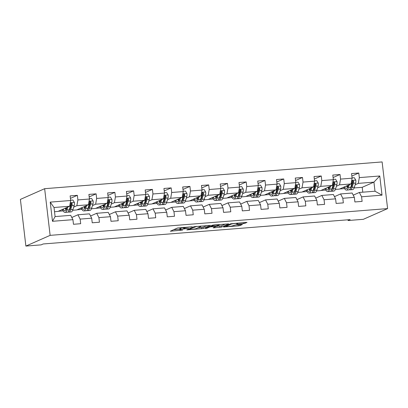 <?xml version="1.0" encoding="UTF-8"?>
<svg xmlns="http://www.w3.org/2000/svg" width="408" height="408" viewBox="0 0 408 408"><rect width="100%" height="100%" fill="white"/><g stroke="black" fill="none" stroke-linecap="round" stroke-linejoin="round"><path stroke-width="0.61" d="M192.199 226.782L177.531 227.99L170.325 231.198L182.646 230.112A4.014 0.433 173.3 0 1 179.933 230.02A4.014 0.433 173.3 0 1 180.142 229.852L180.734 229.592A4.014 0.433 173.3 0 1 185.783 228.73L188.511 228.414L186.339 228.485A4.014 0.433 173.3 0 1 183.62 228.393A4.014 0.433 173.3 0 1 183.829 228.225L184.426 227.96A4.014 0.433 173.3 0 1 189.47 227.098L192.199 226.782M243.423 223.635L247.003 222.477L246.218 222.396L230.709 223.773L223.507 226.981L238.287 225.904L239.863 225.634L242.347 224.512L235.538 224.956L232.759 225.757A3.356 0.362 173.3 0 1 229.087 226.425A3.356 0.362 173.3 0 1 226.272 226.399A3.356 0.362 173.3 0 1 226.445 226.256L231.142 224.181A3.356 0.362 173.3 0 1 234.819 223.507A3.356 0.362 173.3 0 1 237.635 223.538A3.356 0.362 173.3 0 1 237.461 223.681L236.609 224.079L237.461 224.104L243.423 223.635L243.306 222.63M50.128 235.355L25.883 246.07L41.157 244.861L43.177 243.969L350.1 219.626L348.08 220.519L363.355 219.31L387.6 208.595L50.128 235.355L44.645 188.69L382.118 161.93L387.6 208.595M210.288 225.389L193.999 226.685L186.793 229.893L203.148 228.546L210.278 225.303M213.93 224.956L228.709 223.885L221.503 227.088L213.965 227.832L213.119 227.802L216.077 226.471L215.296 226.389L209.763 226.97L206.749 228.302L205.051 228.47L212.354 225.226L213.93 224.956M351.854 176.067L358.78 173.007L351.563 173.584L352.104 178.184L340.558 179.102L340.017 174.496L332.8 175.068L333.341 179.673L321.795 180.591L321.254 175.986L314.038 176.557L314.578 181.162L303.032 182.075L302.491 177.475L295.275 178.046L295.815 182.646L284.274 183.564L283.733 178.959L276.517 179.535L277.058 184.136L265.511 185.054L264.97 180.448L257.754 181.019L258.295 185.625L246.748 186.538L246.208 181.937L238.991 182.509L239.532 187.114L227.985 188.027L227.445 183.421L220.228 183.998L220.769 188.598L209.222 189.516L208.682 184.911L201.465 185.482L202.011 190.087L190.465 191.005L189.924 186.4L182.708 186.971L183.248 191.576L171.702 192.489L171.161 187.889L163.945 188.46L164.485 193.066L152.939 193.979L152.398 189.373L145.182 189.95L145.722 194.55L134.176 195.468L133.635 190.862L126.419 191.434L126.959 196.039L115.418 196.952L114.877 192.352L107.661 192.923L108.202 197.528L96.655 198.441L96.115 193.841L88.898 194.412L89.439 199.012L77.892 199.93L77.352 195.325L70.135 195.896L70.676 200.501L50.23 202.123L52.484 221.294L55.085 216.582L70.722 215.342L72.93 219.672L73.471 224.278L80.687 223.706L80.147 219.101L77.933 214.771L89.48 213.853L91.688 218.183L92.228 222.788L99.445 222.217L98.904 217.612L96.696 213.282L108.242 212.369L110.451 216.699L110.991 221.299L118.208 220.728L117.667 216.123L115.459 211.793L127.005 210.88L129.214 215.21L129.754 219.815L136.971 219.239L136.43 214.639L134.222 210.309L145.768 209.391L147.976 213.721L148.517 218.326L155.734 217.755L155.193 213.149L152.985 208.82L164.526 207.901L166.739 212.231L167.28 216.837L174.496 216.266L173.951 211.66L171.743 207.33L183.289 206.417L185.497 210.747L186.038 215.347L193.254 214.776L192.714 210.176L190.505 205.841L202.052 204.928L204.26 209.258L204.801 213.863L212.017 213.287L211.477 208.687L209.268 204.357L220.815 203.439L223.023 207.769L223.564 212.374L230.78 211.803L230.239 207.198L228.031 202.868L239.572 201.95L241.786 206.285L242.326 210.885L249.543 210.314L249.002 205.709L246.789 201.379L258.335 200.466L260.544 204.796L261.084 209.396L268.301 208.825L267.76 204.224L265.552 199.894L277.098 198.976L279.307 203.306L279.847 207.912L287.064 207.341L286.523 202.735L284.315 198.405L295.861 197.487L298.07 201.817L298.61 206.423L305.827 205.851L305.286 201.246L303.078 196.916L314.624 196.003L316.832 200.333L317.373 204.933L324.59 204.362L324.049 199.757L321.841 195.427L333.382 194.514L335.595 198.844L336.136 203.449L343.347 202.873L342.807 198.273L340.598 193.943L352.145 193.025L354.353 197.355L354.894 201.96L362.11 201.389L361.57 196.784L359.361 192.454L374.998 191.214L373.932 182.131L358.295 183.371L355.133 184.768M358.78 173.007L359.32 177.613L379.766 175.991L382.015 195.162L361.57 196.784M354.353 197.355L342.807 198.273M335.595 198.844L324.049 199.757M316.832 200.333L305.286 201.246M298.07 201.817L286.523 202.735M279.307 203.306L267.76 204.224M260.544 204.796L249.002 205.709M241.786 206.285L230.239 207.198M223.023 207.769L211.477 208.687M204.26 209.258L192.714 210.176M185.497 210.747L173.951 211.66M166.739 212.231L155.193 213.149M147.976 213.721L136.43 214.639M129.214 215.21L117.667 216.123M110.451 216.699L98.904 217.612M91.688 218.183L80.147 219.101M72.93 219.672L52.484 221.294M336.376 186.257L339.533 184.86L351.079 183.947L339.359 189.123L335.361 189.44M332.836 187.818L332.168 188.114M334.473 196.646L340.598 193.943M351.079 183.947L352.104 178.184M339.533 184.86L340.558 179.102M317.613 187.746L320.77 186.349L332.316 185.431L320.596 190.613L316.603 190.929M314.073 189.307L313.405 189.603M315.71 198.135L321.841 195.427M332.316 185.431L333.341 179.673M320.77 186.349L321.795 180.591M298.85 189.23L302.012 187.833L313.553 186.92L301.838 192.097L297.84 192.418M295.31 190.796L294.647 191.092M296.947 199.624L303.078 196.916M313.553 186.92L314.578 181.162M302.012 187.833L303.032 182.075M280.087 190.72L283.249 189.322L294.795 188.409L283.075 193.586L279.077 193.902M276.548 192.285L275.885 192.576M278.19 201.113L284.315 198.405M294.795 188.409L295.815 182.646M283.249 189.322L284.274 183.564M261.324 192.209L264.486 190.811L276.032 189.893L264.313 195.075L260.314 195.391M257.79 193.769L257.122 194.065M259.427 202.597L265.552 199.894M276.032 189.893L277.058 184.136M264.486 190.811L265.511 185.054M242.566 193.693L245.723 192.301L257.269 191.383L245.55 196.564L241.556 196.88M239.027 195.259L238.359 195.554M240.664 204.087L246.789 201.379M257.269 191.383L258.295 185.625M245.723 192.301L246.748 186.538M223.803 195.182L226.96 193.785L238.507 192.872L226.787 198.048L222.794 198.364M220.264 196.748L219.596 197.039M221.901 205.576L228.031 202.868M238.507 192.872L239.532 187.114M226.96 193.785L227.985 188.027M205.04 196.671L208.202 195.274L219.749 194.361L208.029 199.537L204.031 199.854M201.501 198.232L200.838 198.528M203.143 207.065L209.268 204.357M219.749 194.361L220.769 188.598M208.202 195.274L209.222 189.516M186.278 198.161L189.44 196.763L200.986 195.845L189.266 201.027L185.268 201.343M182.743 199.721L182.075 200.017M184.38 208.549L190.505 205.841M200.986 195.845L202.011 190.087M189.44 196.763L190.465 191.005M167.52 199.645L170.677 198.252L182.223 197.334L170.503 202.511L166.505 202.832M163.98 201.21L163.312 201.506M165.617 210.038L171.743 207.33M182.223 197.334L183.248 191.576M170.677 198.252L171.702 192.489M148.757 201.134L151.914 199.736L163.46 198.824L151.74 204L147.747 204.316M145.217 202.7L144.549 202.99M146.855 211.528L152.985 208.82M163.46 198.824L164.485 193.066M151.914 199.736L152.939 193.979M129.994 202.623L133.156 201.226L144.697 200.308L132.983 205.489L128.984 205.805M126.454 204.184L125.791 204.479M128.092 213.012L134.222 210.309M144.697 200.308L145.722 194.55M133.156 201.226L134.176 195.468M111.231 204.112L114.393 202.715L125.939 201.797L114.22 206.978L110.221 207.295M107.692 205.673L107.029 205.969M109.334 214.501L115.459 211.793M125.939 201.797L126.959 196.039M114.393 202.715L115.418 196.952M92.468 205.596L95.63 204.199L107.177 203.286L95.457 208.463L91.458 208.784M88.934 207.162L88.266 207.458M90.571 215.99L96.696 213.282M107.177 203.286L108.202 197.528M95.63 204.199L96.655 198.441M73.71 207.085L76.867 205.688L88.414 204.775L76.694 209.952L72.701 210.268M70.171 208.651L69.503 208.942M71.808 217.479L77.933 214.771M88.414 204.775L89.439 199.012M76.867 205.688L77.892 199.93M50.23 202.123L54.019 207.504L69.651 206.259L57.931 211.441L54.514 211.711M69.651 206.259L70.676 200.501M25.883 246.07L20.4 199.405L44.645 188.69M347.993 219.795L348.08 220.519M54.019 207.504L55.085 216.582M351.599 186.334L350.931 186.624M362.783 192.183L362.212 187.313L354.124 187.95M362.212 187.313L373.932 182.131L379.766 175.991M353.236 195.162L359.361 192.454M339.711 188.965L344.597 188.583M320.948 190.454L325.834 190.067M302.185 191.944L307.071 191.556M283.427 193.433L288.308 193.045M264.665 194.917L269.545 194.529M245.902 196.406L250.787 196.019M227.139 197.895L232.024 197.508M208.376 199.385L213.262 198.997M189.618 200.869L194.499 200.481M170.855 202.358L175.741 201.97M152.092 203.847L156.978 203.459M133.329 205.331L138.215 204.949M114.572 206.82L119.452 206.433M95.809 208.309L100.689 207.922M77.046 209.799L81.931 209.411M58.283 211.283L63.169 210.895M382.015 195.162L374.998 191.214M358.295 183.371L359.32 177.613M61.317 209.947L62.638 209.839M65.821 209.59L66.198 209.559M70.426 198.385L77.352 195.325M89.189 196.896L96.115 193.841M80.075 208.457L81.401 208.35M84.578 208.1L84.961 208.07M107.952 195.412L114.877 192.352M98.838 206.968L100.164 206.866M103.341 206.611L103.724 206.581M126.715 193.922L133.635 190.862M117.601 205.484L118.922 205.377M122.104 205.127L122.487 205.096M145.472 192.433L152.398 189.373M136.364 203.995L137.685 203.888M140.867 203.638L141.244 203.607M164.235 190.949L171.161 187.889M155.122 202.506L156.448 202.404M159.625 202.149L160.007 202.118M182.998 189.46L189.924 186.4M173.885 201.016L175.21 200.915M178.388 200.66L178.77 200.629M201.761 187.971L208.682 184.911M192.647 199.532L193.968 199.425M197.151 199.175L197.533 199.145M220.524 186.481L227.445 183.421M211.41 198.043L212.731 197.936M215.914 197.686L216.296 197.656M239.282 184.997L246.208 181.937M230.173 196.554L231.494 196.452M234.671 196.197L235.054 196.166M258.045 183.508L264.97 180.448M248.931 195.07L250.257 194.963M253.434 194.713L253.817 194.682M276.808 182.019L283.733 178.959M267.694 193.581L269.02 193.474M272.197 193.224L272.58 193.193M295.57 180.53L302.491 177.475M286.457 192.091L287.778 191.984M290.96 191.734L291.343 191.704M314.328 179.046L321.254 175.986M305.22 190.602L306.541 190.5M309.723 190.245L310.1 190.215M333.091 177.556L340.017 174.496M323.978 189.118L325.304 189.011M328.481 188.761L328.863 188.731M342.74 187.629L344.066 187.522M347.244 187.272L347.626 187.241M183.539 227.7A4.014 0.433 173.3 0 0 180.586 228.327L180.734 229.592M179.933 230.02L179.785 228.761A4.014 0.433 173.3 0 1 179.989 228.592L180.586 228.327M173.502 229.765L179.841 229.265M197.941 227.827L203 227.287L207.024 225.507M196.319 226.557L188.945 229.515L191.209 229.434A4.014 0.433 173.3 0 0 196.253 228.577L200.537 226.68A4.014 0.433 173.3 0 0 200.746 226.511A4.014 0.433 173.3 0 0 198.028 226.42L196.294 226.358M225.384 224.048L221.355 225.828L221.503 227.088M216.138 226.389L221.355 225.828M219.081 225.145A3.356 0.362 173.3 0 0 219.254 225.002A3.356 0.362 173.3 0 0 216.444 224.971A3.356 0.362 173.3 0 0 212.767 225.644L211.048 226.43L215.847 226.144L219.081 225.145M66.892 207.483L66.504 208.743A8.109 2.667 85.5 0 1 64.954 210.757A8.109 2.667 85.5 0 1 63.158 209.131M67.85 207.06L66.958 209.987A9.772 3.213 85.5 0 1 65.086 212.41A9.772 3.213 85.5 0 1 62.47 209.437M70.64 200.206L72.884 200.027L74.383 202.455A3.386 1.112 85.5 0 1 74.22 205.403L72.971 209.513A9.772 3.213 85.5 0 1 71.099 211.936L68.814 212.114A9.772 3.213 -94.5 0 0 70.686 209.692L71.936 205.581A3.386 1.112 -94.5 0 0 72.16 203.607L71.323 202.893L70.717 203.72A3.386 1.112 85.5 0 1 70.492 205.698L69.243 209.809A9.772 3.213 85.5 0 1 67.371 212.231L65.086 212.41M69.763 209.584A8.109 2.667 85.5 0 1 69.447 209.136M65.132 208.259A8.109 2.667 -94.5 0 0 66.035 209.88M22.547 217.688L22.925 220.881M65.8 207.963A9.772 3.213 -94.5 0 0 66.29 209.36M68.07 211.92A9.772 3.213 -94.5 0 0 68.814 212.114M72.16 203.607L71.579 203.862A1.724 0.566 85.5 0 1 71.487 204.337L70.232 208.447A8.109 2.667 85.5 0 1 69.059 210.344M66.642 208.304A8.109 2.667 85.5 0 1 66.402 207.697M85.654 205.994L85.267 207.259A8.109 2.667 85.5 0 1 83.717 209.268A8.109 2.667 85.5 0 1 81.921 207.641M86.613 205.571L85.716 208.498A9.772 3.213 85.5 0 1 83.844 210.926A9.772 3.213 85.5 0 1 81.233 207.947M89.403 198.716L91.647 198.543L93.146 200.966A3.386 1.112 85.5 0 1 92.983 203.913L91.729 208.024A9.772 3.213 85.5 0 1 89.862 210.446L87.572 210.63A9.772 3.213 -94.5 0 0 89.444 208.202L90.698 204.092A3.386 1.112 -94.5 0 0 90.923 202.118L90.086 201.409L89.48 202.23A3.386 1.112 85.5 0 1 89.255 204.209L88.001 208.32A9.772 3.213 85.5 0 1 86.129 210.742L83.844 210.926M88.526 208.095A8.109 2.667 85.5 0 1 88.204 207.647M83.895 206.769A8.109 2.667 -94.5 0 0 84.793 208.391M84.558 206.479A9.772 3.213 -94.5 0 0 85.048 207.871M86.833 210.436A9.772 3.213 -94.5 0 0 87.572 210.63M90.923 202.118L90.341 202.373A1.724 0.566 85.5 0 1 90.25 202.852L88.995 206.963A8.109 2.667 85.5 0 1 87.817 208.86M85.405 206.815A8.109 2.667 85.5 0 1 85.165 206.208M104.417 204.505L104.03 205.77A8.109 2.667 85.5 0 1 102.474 207.779A8.109 2.667 85.5 0 1 100.684 206.152M105.371 204.082L104.479 207.014A9.772 3.213 85.5 0 1 102.607 209.437A9.772 3.213 85.5 0 1 99.996 206.458M108.166 197.232L110.41 197.054L111.909 199.481A3.386 1.112 85.5 0 1 111.746 202.424L110.492 206.535A9.772 3.213 85.5 0 1 108.62 208.957L106.335 209.141A9.772 3.213 -94.5 0 0 108.207 206.718L109.461 202.608A3.386 1.112 -94.5 0 0 109.686 200.629L108.844 199.92L108.242 200.741A3.386 1.112 85.5 0 1 108.018 202.72L106.763 206.831A9.772 3.213 85.5 0 1 104.892 209.253L102.607 209.437M107.284 206.606A8.109 2.667 85.5 0 1 106.967 206.162M102.653 205.285A8.109 2.667 -94.5 0 0 103.556 206.902M103.321 204.989A9.772 3.213 -94.5 0 0 103.811 206.382M105.596 208.947A9.772 3.213 -94.5 0 0 106.335 209.141M109.686 200.629L109.104 200.884A1.724 0.566 85.5 0 1 109.013 201.363L107.758 205.474A8.109 2.667 85.5 0 1 106.58 207.371M104.162 205.326A8.109 2.667 85.5 0 1 103.928 204.719M123.175 203.016L122.793 204.281A8.109 2.667 85.5 0 1 121.237 206.295A8.109 2.667 85.5 0 1 119.447 204.668M124.134 202.592L123.242 205.525A9.772 3.213 85.5 0 1 121.37 207.947A9.772 3.213 85.5 0 1 118.759 204.969M126.929 195.743L129.173 195.565L130.672 197.992A3.386 1.112 85.5 0 1 130.509 200.935L129.254 205.046A9.772 3.213 85.5 0 1 127.383 207.473L125.098 207.652A9.772 3.213 -94.5 0 0 126.97 205.229L128.224 201.119A3.386 1.112 -94.5 0 0 128.449 199.14L127.607 198.431L127.005 199.257A3.386 1.112 85.5 0 1 126.781 201.231L125.526 205.341A9.772 3.213 85.5 0 1 123.655 207.769L121.37 207.947M126.047 205.122A8.109 2.667 85.5 0 1 125.73 204.673M121.416 203.796A8.109 2.667 -94.5 0 0 122.318 205.418M122.084 203.5A9.772 3.213 -94.5 0 0 122.573 204.893M124.358 207.458A9.772 3.213 -94.5 0 0 125.098 207.652M128.449 199.14L127.867 199.4A1.724 0.566 85.5 0 1 127.775 199.874L126.521 203.985A8.109 2.667 85.5 0 1 125.343 205.882M122.925 203.837A8.109 2.667 85.5 0 1 122.691 203.235M141.938 201.532L141.556 202.791A8.109 2.667 85.5 0 1 140 204.806A8.109 2.667 85.5 0 1 138.205 203.179M142.897 201.108L142.004 204.036A9.772 3.213 85.5 0 1 140.133 206.458A9.772 3.213 85.5 0 1 137.522 203.485M145.687 194.254L147.936 194.075L149.43 196.503A3.386 1.112 85.5 0 1 149.272 199.451L148.017 203.561A9.772 3.213 85.5 0 1 146.146 205.984L143.861 206.162A9.772 3.213 -94.5 0 0 145.733 203.74L146.987 199.629A3.386 1.112 -94.5 0 0 147.206 197.656L146.37 196.942L145.763 197.768A3.386 1.112 85.5 0 1 145.544 199.747L144.289 203.857A9.772 3.213 85.5 0 1 142.417 206.28L140.133 206.458M144.809 203.633A8.109 2.667 85.5 0 1 144.493 203.184M140.179 202.307A8.109 2.667 -94.5 0 0 141.081 203.929M140.847 202.011A9.772 3.213 -94.5 0 0 141.336 203.408M143.116 205.969A9.772 3.213 -94.5 0 0 143.861 206.162M147.206 197.656L146.625 197.911A1.724 0.566 85.5 0 1 146.533 198.385L145.284 202.496A8.109 2.667 85.5 0 1 144.106 204.393M141.688 202.353A8.109 2.667 85.5 0 1 141.449 201.746M160.701 200.042L160.313 201.307A8.109 2.667 85.5 0 1 158.763 203.317A8.109 2.667 85.5 0 1 156.968 201.69M161.66 199.619L160.762 202.546A9.772 3.213 85.5 0 1 158.896 204.974A9.772 3.213 85.5 0 1 156.279 201.996M164.45 192.77L166.694 192.591L168.193 195.019A3.386 1.112 85.5 0 1 168.03 197.962L166.775 202.072A9.772 3.213 85.5 0 1 164.909 204.495L162.624 204.678A9.772 3.213 -94.5 0 0 164.49 202.256L165.745 198.145A3.386 1.112 -94.5 0 0 165.969 196.166L165.133 195.458L164.526 196.279A3.386 1.112 85.5 0 1 164.302 198.257L163.047 202.368A9.772 3.213 85.5 0 1 161.18 204.791L158.896 204.974M163.572 202.144A8.109 2.667 85.5 0 1 163.256 201.7M158.941 200.818A8.109 2.667 -94.5 0 0 159.844 202.439M159.605 200.527A9.772 3.213 -94.5 0 0 160.099 201.919M161.879 204.484A9.772 3.213 -94.5 0 0 162.624 204.678M165.969 196.166L165.388 196.421A1.724 0.566 85.5 0 1 165.296 196.901L164.041 201.011A8.109 2.667 85.5 0 1 162.863 202.909M160.451 200.864A8.109 2.667 85.5 0 1 160.211 200.257M179.464 198.553L179.076 199.818A8.109 2.667 85.5 0 1 177.526 201.827A8.109 2.667 85.5 0 1 175.731 200.206M180.418 198.13L179.525 201.062A9.772 3.213 85.5 0 1 177.653 203.485A9.772 3.213 85.5 0 1 175.042 200.506M183.212 191.281L185.456 191.102L186.956 193.53A3.386 1.112 85.5 0 1 186.793 196.472L185.538 200.583A9.772 3.213 85.5 0 1 183.666 203.006L181.381 203.189A9.772 3.213 -94.5 0 0 183.253 200.767L184.508 196.656A3.386 1.112 -94.5 0 0 184.732 194.677L183.891 193.968L183.289 194.794A3.386 1.112 85.5 0 1 183.065 196.768L181.81 200.879A9.772 3.213 85.5 0 1 179.938 203.301L177.653 203.485M182.33 200.66A8.109 2.667 85.5 0 1 182.014 200.211M177.704 199.334A8.109 2.667 -94.5 0 0 178.602 200.955M178.367 199.038A9.772 3.213 -94.5 0 0 178.857 200.43M180.642 202.995A9.772 3.213 -94.5 0 0 181.381 203.189M184.732 194.677L184.151 194.937A1.724 0.566 85.5 0 1 184.059 195.412L182.804 199.522A8.109 2.667 85.5 0 1 181.626 201.419M179.214 199.374A8.109 2.667 85.5 0 1 178.974 198.773M198.222 197.069L197.839 198.329A8.109 2.667 85.5 0 1 196.284 200.343A8.109 2.667 85.5 0 1 194.494 198.716M199.181 196.646L198.288 199.573A9.772 3.213 85.5 0 1 196.416 201.996A9.772 3.213 85.5 0 1 193.805 199.017M201.975 189.791L204.219 189.613L205.719 192.041A3.386 1.112 85.5 0 1 205.556 194.988L204.301 199.099A9.772 3.213 85.5 0 1 202.429 201.521L200.144 201.7A9.772 3.213 -94.5 0 0 202.016 199.277L203.271 195.167A3.386 1.112 -94.5 0 0 203.495 193.188L202.654 192.479L202.052 193.305A3.386 1.112 85.5 0 1 201.827 195.284L200.573 199.395A9.772 3.213 85.5 0 1 198.701 201.817L196.416 201.996M201.093 199.17A8.109 2.667 85.5 0 1 200.777 198.721M196.462 197.844A8.109 2.667 -94.5 0 0 197.365 199.466M197.13 197.549A9.772 3.213 -94.5 0 0 197.62 198.941M199.405 201.506A9.772 3.213 -94.5 0 0 200.144 201.7M203.495 193.188L202.914 193.448A1.724 0.566 85.5 0 1 202.822 193.922L201.567 198.033A8.109 2.667 85.5 0 1 200.389 199.93M197.972 197.89A8.109 2.667 85.5 0 1 197.737 197.283M216.985 195.58L216.602 196.84A8.109 2.667 85.5 0 1 215.047 198.854A8.109 2.667 85.5 0 1 213.256 197.227M217.943 195.157L217.051 198.084A9.772 3.213 85.5 0 1 215.179 200.506A9.772 3.213 85.5 0 1 212.568 197.533M220.733 188.302L222.982 188.124L224.482 190.551A3.386 1.112 85.5 0 1 224.318 193.499L223.064 197.61A9.772 3.213 85.5 0 1 221.192 200.032L218.907 200.216A9.772 3.213 -94.5 0 0 220.779 197.788L222.034 193.678A3.386 1.112 -94.5 0 0 222.258 191.704L221.416 190.99L220.815 191.816A3.386 1.112 85.5 0 1 220.59 193.795L219.336 197.906A9.772 3.213 85.5 0 1 217.464 200.328L215.179 200.506M219.856 197.681A8.109 2.667 85.5 0 1 219.54 197.232M215.225 196.355A8.109 2.667 -94.5 0 0 216.128 197.977M215.893 196.064A9.772 3.213 -94.5 0 0 216.383 197.457M218.163 200.022A9.772 3.213 -94.5 0 0 218.907 200.216M222.258 191.704L221.671 191.959A1.724 0.566 85.5 0 1 221.585 192.438L220.33 196.549A8.109 2.667 85.5 0 1 219.152 198.446M216.735 196.401A8.109 2.667 85.5 0 1 216.5 195.794M235.748 194.091L235.36 195.356A8.109 2.667 85.5 0 1 233.809 197.365A8.109 2.667 85.5 0 1 232.014 195.738M236.706 193.667L235.809 196.6A9.772 3.213 85.5 0 1 233.942 199.022A9.772 3.213 85.5 0 1 231.326 196.044M239.496 186.818L241.74 186.64L243.239 189.067A3.386 1.112 85.5 0 1 243.076 192.01L241.827 196.121A9.772 3.213 85.5 0 1 239.955 198.543L237.67 198.727A9.772 3.213 -94.5 0 0 239.542 196.304L240.791 192.194A3.386 1.112 -94.5 0 0 241.016 190.215L240.179 189.506L239.572 190.327A3.386 1.112 85.5 0 1 239.348 192.306L238.099 196.416A9.772 3.213 85.5 0 1 236.227 198.839L233.942 199.022M238.619 196.192A8.109 2.667 85.5 0 1 238.303 195.748M233.988 194.871A8.109 2.667 -94.5 0 0 234.891 196.488M234.656 194.575A9.772 3.213 -94.5 0 0 235.146 195.968M236.926 198.533A9.772 3.213 -94.5 0 0 237.67 198.727M241.016 190.215L240.434 190.47A1.724 0.566 85.5 0 1 240.343 190.949L239.088 195.06A8.109 2.667 85.5 0 1 237.915 196.957M235.498 194.912A8.109 2.667 85.5 0 1 235.258 194.305M254.51 192.601L254.123 193.866A8.109 2.667 85.5 0 1 252.572 195.876A8.109 2.667 85.5 0 1 250.777 194.254M255.469 192.178L254.572 195.111A9.772 3.213 85.5 0 1 252.7 197.533A9.772 3.213 85.5 0 1 250.089 194.555M258.259 185.329L260.503 185.15L262.002 187.578A3.386 1.112 85.5 0 1 261.839 190.521L260.584 194.631A9.772 3.213 85.5 0 1 258.713 197.059L256.428 197.237A9.772 3.213 -94.5 0 0 258.3 194.815L259.554 190.704A3.386 1.112 -94.5 0 0 259.779 188.726L258.942 188.017L258.335 188.843A3.386 1.112 85.5 0 1 258.111 190.816L256.856 194.927A9.772 3.213 85.5 0 1 254.985 197.355L252.7 197.533M257.382 194.708A8.109 2.667 85.5 0 1 257.06 194.259M252.751 193.382A8.109 2.667 -94.5 0 0 253.649 195.004M253.414 193.086A9.772 3.213 -94.5 0 0 253.904 194.478M255.689 197.044A9.772 3.213 -94.5 0 0 256.428 197.237M259.779 188.726L259.197 188.986A1.724 0.566 85.5 0 1 259.106 189.46L257.851 193.571A8.109 2.667 85.5 0 1 256.673 195.468M254.261 193.423A8.109 2.667 85.5 0 1 254.021 192.821M273.273 191.117L272.886 192.377A8.109 2.667 85.5 0 1 271.33 194.392A8.109 2.667 85.5 0 1 269.54 192.765M274.227 190.694L273.335 193.621A9.772 3.213 85.5 0 1 271.463 196.044A9.772 3.213 85.5 0 1 268.852 193.071M277.022 183.84L279.266 183.661L280.765 186.089A3.386 1.112 85.5 0 1 280.602 189.037L279.347 193.147A9.772 3.213 85.5 0 1 277.476 195.57L275.191 195.748A9.772 3.213 -94.5 0 0 277.063 193.326L278.317 189.215A3.386 1.112 -94.5 0 0 278.542 187.241L277.7 186.527L277.098 187.354A3.386 1.112 85.5 0 1 276.874 189.332L275.619 193.443A9.772 3.213 85.5 0 1 273.748 195.865L271.463 196.044M276.14 193.219A8.109 2.667 85.5 0 1 275.823 192.77M271.509 191.893A8.109 2.667 -94.5 0 0 272.411 193.514M272.177 191.597A9.772 3.213 -94.5 0 0 272.666 192.994M274.451 195.554A9.772 3.213 -94.5 0 0 275.191 195.748M278.542 187.241L277.96 187.496A1.724 0.566 85.5 0 1 277.868 187.971L276.614 192.081A8.109 2.667 85.5 0 1 275.436 193.979M273.018 191.939A8.109 2.667 85.5 0 1 272.784 191.332M292.031 189.628L291.649 190.893A8.109 2.667 85.5 0 1 290.093 192.902A8.109 2.667 85.5 0 1 288.303 191.276M292.99 189.205L292.097 192.132A9.772 3.213 85.5 0 1 290.226 194.56A9.772 3.213 85.5 0 1 287.615 191.582M295.785 182.351L298.029 182.177L299.528 184.6A3.386 1.112 85.5 0 1 299.365 187.547L298.11 191.658A9.772 3.213 85.5 0 1 296.239 194.081L293.954 194.264A9.772 3.213 -94.5 0 0 295.825 191.837L297.08 187.726A3.386 1.112 -94.5 0 0 297.305 185.752L296.463 185.043L295.861 185.864A3.386 1.112 85.5 0 1 295.637 187.843L294.382 191.954A9.772 3.213 85.5 0 1 292.51 194.376L290.226 194.56M294.902 191.729A8.109 2.667 85.5 0 1 294.586 191.281M290.272 190.403A8.109 2.667 -94.5 0 0 291.174 192.025M290.94 190.113A9.772 3.213 -94.5 0 0 291.429 191.505M293.214 194.07A9.772 3.213 -94.5 0 0 293.954 194.264M297.305 185.752L296.723 186.007A1.724 0.566 85.5 0 1 296.631 186.487L295.377 190.597A8.109 2.667 85.5 0 1 294.199 192.494M291.781 190.449A8.109 2.667 85.5 0 1 291.547 189.842M310.794 188.139L310.411 189.404A8.109 2.667 85.5 0 1 308.856 191.413A8.109 2.667 85.5 0 1 307.061 189.786M311.753 187.716L310.86 190.648A9.772 3.213 85.5 0 1 308.989 193.071A9.772 3.213 85.5 0 1 306.377 190.092M314.543 180.866L316.792 180.688L318.286 183.115A3.386 1.112 85.5 0 1 318.128 186.058L316.873 190.169A9.772 3.213 85.5 0 1 315.002 192.591L312.717 192.775A9.772 3.213 -94.5 0 0 314.588 190.352L315.843 186.242A3.386 1.112 -94.5 0 0 316.062 184.263L315.226 183.554L314.619 184.38A3.386 1.112 85.5 0 1 314.4 186.354L313.145 190.465A9.772 3.213 85.5 0 1 311.273 192.887L308.989 193.071M313.665 190.24A8.109 2.667 85.5 0 1 313.349 189.796M309.035 188.919A8.109 2.667 -94.5 0 0 309.937 190.536M309.703 188.624A9.772 3.213 -94.5 0 0 310.192 190.016M311.972 192.581A9.772 3.213 -94.5 0 0 312.717 192.775M316.062 184.263L315.481 184.518A1.724 0.566 85.5 0 1 315.389 184.997L314.14 189.108A8.109 2.667 85.5 0 1 312.962 191.005M310.544 188.96A8.109 2.667 85.5 0 1 310.304 188.353M329.557 186.65L329.169 187.915A8.109 2.667 85.5 0 1 327.619 189.929A8.109 2.667 85.5 0 1 325.824 188.302M330.516 186.226L329.618 189.159A9.772 3.213 85.5 0 1 327.746 191.582A9.772 3.213 85.5 0 1 325.135 188.603M333.305 179.377L335.549 179.199L337.049 181.626A3.386 1.112 85.5 0 1 336.886 184.569L335.631 188.68A9.772 3.213 85.5 0 1 333.764 191.107L331.48 191.286A9.772 3.213 -94.5 0 0 333.346 188.863L334.601 184.753A3.386 1.112 -94.5 0 0 334.825 182.774L333.989 182.065L333.382 182.891A3.386 1.112 85.5 0 1 333.158 184.865L331.903 188.975A9.772 3.213 85.5 0 1 330.036 191.403L327.746 191.582M332.428 188.756A8.109 2.667 85.5 0 1 332.112 188.307M327.797 187.43A8.109 2.667 -94.5 0 0 328.7 189.052M328.46 187.134A9.772 3.213 -94.5 0 0 328.955 188.527M330.735 191.092A9.772 3.213 -94.5 0 0 331.48 191.286M334.825 182.774L334.244 183.034A1.724 0.566 85.5 0 1 334.152 183.508L332.897 187.619A8.109 2.667 85.5 0 1 331.719 189.516M329.307 187.476A8.109 2.667 85.5 0 1 329.067 186.869M348.32 185.166L347.932 186.425A8.109 2.667 85.5 0 1 346.382 188.44A8.109 2.667 85.5 0 1 344.587 186.813M349.274 184.742L348.381 187.67A9.772 3.213 85.5 0 1 346.509 190.092A9.772 3.213 85.5 0 1 343.898 187.119M352.068 177.888L354.312 177.709L355.812 180.137A3.386 1.112 85.5 0 1 355.649 183.085L354.394 187.196A9.772 3.213 85.5 0 1 352.522 189.618L350.237 189.796A9.772 3.213 -94.5 0 0 352.109 187.374L353.364 183.263A3.386 1.112 -94.5 0 0 353.588 181.29L352.747 180.576L352.145 181.402A3.386 1.112 85.5 0 1 351.92 183.381L350.666 187.491A9.772 3.213 85.5 0 1 348.794 189.914L346.509 190.092M351.186 187.267A8.109 2.667 85.5 0 1 350.87 186.818M346.56 185.941A8.109 2.667 -94.5 0 0 347.458 187.563M347.223 185.645A9.772 3.213 -94.5 0 0 347.713 187.042M349.498 189.603A9.772 3.213 -94.5 0 0 350.237 189.796M353.588 181.29L353.007 181.545A1.724 0.566 85.5 0 1 352.915 182.019L351.66 186.13A8.109 2.667 85.5 0 1 350.482 188.027M348.065 185.987A8.109 2.667 85.5 0 1 347.83 185.38M184.345 227.302L184.426 227.96M183.727 227.353L183.829 228.225M179.989 228.592L180.142 229.852M171.125 230.821L171.171 231.224M203 227.287L203.148 228.546M201.424 227.552L201.572 228.817M187.593 229.51L187.639 229.918M195.177 226.45L195.213 226.746M188.879 228.944L188.945 229.515M219.779 226.098L219.927 227.358M213.919 227.424L213.965 227.832M209.697 226.399L209.763 226.97M206.683 227.735L206.749 228.302M212.706 225.129L212.767 225.644M211.043 225.808L211.109 226.374M237.41 223.701L237.461 224.104M231.086 223.666L231.142 224.181M226.379 225.685L226.445 226.256M239.741 224.624L239.863 225.634M238.15 224.747L238.287 225.904M224.308 226.603L224.354 227.006M244.897 222.503L244.999 223.365M74.348 202.394L70.283 202.715M69.243 209.809L66.958 209.987M72.971 209.513L70.686 209.692M70.492 205.698L69.743 205.754M74.22 205.403L71.936 205.581M93.111 200.909L89.046 201.231M88.001 208.32L85.716 208.498M91.729 208.024L89.444 208.202M89.255 204.209L88.505 204.27M92.983 203.913L90.698 204.092M111.874 199.42L107.804 199.742M106.763 206.831L104.479 207.014M110.492 206.535L108.207 206.718M108.018 202.72L107.268 202.781M111.746 202.424L109.461 202.608M130.631 197.931L126.567 198.252M125.526 205.341L123.242 205.525M129.254 205.046L126.97 205.229M126.781 201.231L126.026 201.292M130.509 200.935L128.224 201.119M149.394 196.442L145.33 196.768M144.289 203.857L142.004 204.036M148.017 203.561L145.733 203.74M145.544 199.747L144.789 199.803M149.272 199.451L146.987 199.629M168.157 194.958L164.093 195.279M163.047 202.368L160.762 202.546M166.775 202.072L164.49 202.256M164.302 198.257L163.552 198.319M168.03 197.962L165.745 198.145M186.92 193.469L182.855 193.79M181.81 200.879L179.525 201.062M185.538 200.583L183.253 200.767M183.065 196.768L182.315 196.829M186.793 196.472L184.508 196.656M205.678 191.979L201.613 192.301M200.573 199.395L198.288 199.573M204.301 199.099L202.016 199.277M201.827 195.284L201.073 195.34M205.556 194.988L203.271 195.167M224.441 190.49L220.376 190.816M219.336 197.906L217.051 198.084M223.064 197.61L220.779 197.788M220.59 193.795L219.835 193.851M224.318 193.499L222.034 193.678M243.204 189.006L239.139 189.327M238.099 196.416L235.809 196.6M241.827 196.121L239.542 196.304M239.348 192.306L238.598 192.367M243.076 192.01L240.791 192.194M261.967 187.517L257.902 187.838M256.856 194.927L254.572 195.111M260.584 194.631L258.3 194.815M258.111 190.816L257.361 190.878M261.839 190.521L259.554 190.704M280.73 186.028L276.66 186.349M275.619 193.443L273.335 193.621M279.347 193.147L277.063 193.326M276.874 189.332L276.119 189.389M280.602 189.037L278.317 189.215M299.487 184.544L295.423 184.865M294.382 191.954L292.097 192.132M298.11 191.658L295.825 191.837M295.637 187.843L294.882 187.904M299.365 187.547L297.08 187.726M318.25 183.054L314.185 183.376M313.145 190.465L310.86 190.648M316.873 190.169L314.588 190.352M314.4 186.354L313.645 186.415M318.128 186.058L315.843 186.242M337.013 181.565L332.948 181.886M331.903 188.975L329.618 189.159M335.631 188.68L333.346 188.863M333.158 184.865L332.408 184.926M336.886 184.569L334.601 184.753M355.776 180.076L351.711 180.402M350.666 187.491L348.381 187.67M354.394 187.196L352.109 187.374M351.92 183.381L351.171 183.437M355.649 183.085L353.364 183.263M183.503 227.373L183.62 228.393M188.833 228.964L188.899 229.551M200.685 226.006L200.746 226.511M216.107 226.119L216.143 226.42M219.203 224.538L219.254 225.002M210.977 225.833L211.048 226.43M237.578 223.084L237.635 223.538M226.195 225.767L226.272 226.399"/></g></svg>

